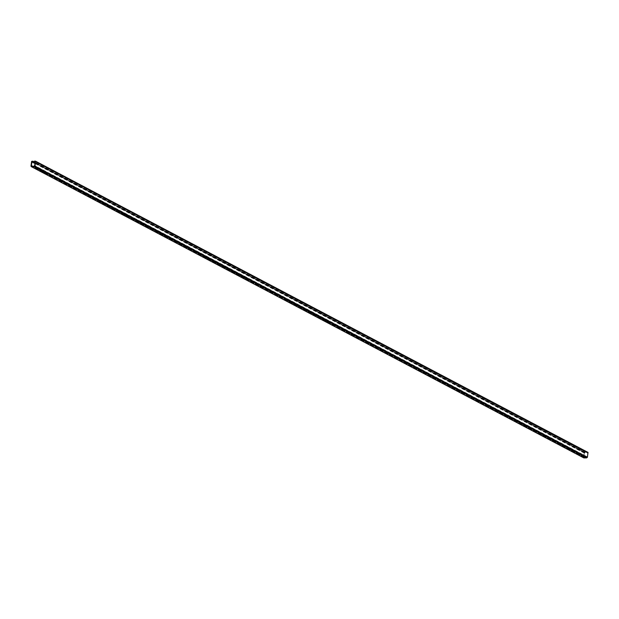 <?xml version="1.0" encoding="UTF-8"?>
<svg xmlns="http://www.w3.org/2000/svg" width="619" height="619" viewBox="0 0 619 619"><rect width="100%" height="100%" fill="white"/><g stroke="black" fill="none" stroke-linecap="round" stroke-linejoin="round"><path stroke-width="0.46" stroke-dasharray="3.1 2.32" d="M327.691 321.787L326.693 321.416M287.177 300.432L287.696 300.323L286.512 299.789L285.676 299.735L286.171 300.184M246.664 279.076L247.182 278.96L245.998 278.434L245.163 278.38L245.658 278.821M206.15 257.721L206.669 257.605L205.485 257.078L204.649 257.024L205.144 257.465M165.637 236.357L166.155 236.249L164.979 235.723L164.136 235.669L164.631 236.11M125.131 215.002L124.133 214.631M84.617 193.646L83.627 193.275M44.104 172.291L43.113 171.92M31.43 166.65L583.856 457.928M583.864 457.882L584.259 457.511L30.965 166.263M30.95 166.217L583.408 457.495M583.384 457.449L584.057 452.566L31.615 161.342M31.654 161.296L584.057 452.566M584.088 452.52L585.187 452.35L35.113 162.751M35.105 162.797L585.141 452.706M585.11 452.744L584.274 453.116L583.856 457.108L32.853 166.325M327.544 321.779L584.46 457.116M584.591 457.286L32.211 166.341M584.576 457.565L32.142 166.341L584.553 457.518M584.591 457.565L586.131 457.526L33.697 166.302M587.988 452.396L586.967 452.303L587.679 453.031L587.16 456.799L586.131 457.526M586.928 452.69L35.237 161.853L586.928 452.69M584.259 457.542L31.824 166.31M586.967 452.303L34.532 161.079M583.446 457.511L31.538 166.565M584.468 452.76L35.059 163.122M584.259 457.511L31.824 166.279M583.709 457.526L31.623 166.488M584.135 452.497L31.786 161.311M584.46 452.373L32.026 161.141M585.187 452.35L35.159 162.395M584.274 453.116L35.004 163.555M587.694 452.288L35.515 161.195M587.578 452.675L35.144 161.451M587.679 453.031L35.244 161.799L587.663 453.031M33.751 166.248L586.185 457.48M33.952 165.838L586.386 457.07M586.216 457.24L33.782 166.016M34.478 161.435L586.92 452.659M32.668 166.325L43.903 172.252M43.964 172.283L84.416 193.608M84.478 193.639L124.93 214.963M124.984 214.994L165.443 236.319M165.497 236.35L205.949 257.674M206.011 257.705L246.463 279.037M246.524 279.068L286.976 300.393M287.038 300.424L327.49 321.748M583.949 457.132L31.507 165.9M584.444 452.961L35.035 163.331M584.29 453.116L35.004 163.548M583.756 456.884L31.778 165.9M587.547 452.884L35.113 161.652M587.16 456.799L34.726 165.567M586.905 457.054L34.471 165.83M584.522 457.132L32.884 166.325M583.655 457.48L31.213 166.248M584.174 452.528L31.739 161.296M583.856 457.108L31.422 165.884M34.826 166.155L587.261 457.387M35.345 161.203L587.787 452.435M35.237 161.822L587.609 453.015"/><path stroke-width="0.93" d="M326.693 321.416L328.155 322.035L326.646 321.756M326.677 321.54L327.691 321.787M286.187 300.06L287.642 300.679L286.14 300.401M286.171 300.184L287.177 300.432M245.673 278.705L247.136 279.316L245.627 279.045M245.658 278.821L246.664 279.076M205.16 257.349L206.622 257.961L205.113 257.69M205.144 257.465L206.15 257.721M164.646 235.986L166.109 236.605L164.6 236.326M164.631 236.11L165.637 236.357M124.133 214.631L125.595 215.25L124.086 214.971M124.117 214.754L125.131 215.002M83.627 193.275L85.082 193.894L83.58 193.615M83.611 193.399L84.617 193.646M43.113 171.92L44.576 172.539L43.067 172.26M43.098 172.043L44.104 172.291M32.211 166.341L33.697 166.302L34.726 165.567L35.244 161.799L34.532 161.079L35.554 161.172L34.943 166.116L34.045 166.225L34.316 166.643L586.75 457.867L586.479 457.456L587.214 457.371M586.75 457.867L583.879 457.944L31.437 166.712L34.316 166.643M32.118 166.294L32.668 166.325M31.321 165.652L32.033 161.528L35.105 162.797M35.113 162.751L32.668 161.513M32.706 161.482L31.615 161.342L30.95 166.217L31.824 166.279L31.437 166.712M583.856 457.928L31.43 166.712M34.865 166.186L587.385 457.34L588.035 452.419L35.554 161.172M31.538 166.565L31.012 166.287M35.059 163.122L32.033 161.528M35.159 162.395L32.753 161.126M35.004 163.555L31.84 161.884L35.004 163.548M586.479 457.487L34.045 166.256L586.479 457.456M587.036 457.441L34.602 166.209M586.781 457.805L34.339 166.581M35.237 161.853L34.509 161.466L35.237 161.853M35.616 161.234L588.05 452.466M588.035 452.419L35.593 161.195M34.912 166.163L587.346 457.395M587.385 457.34L34.943 166.116M32.853 166.325L32.134 165.946M35.035 163.331L32.01 161.729M32.884 166.325L32.087 165.9"/></g></svg>
